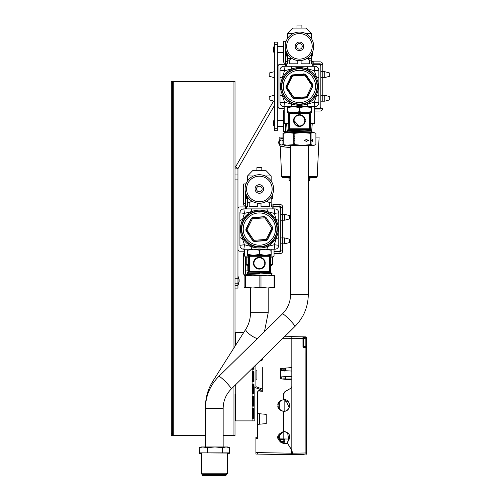<?xml version="1.0" encoding="UTF-8"?>
<svg xmlns="http://www.w3.org/2000/svg" width="501" height="501" viewBox="0 0 501 501"><rect width="100%" height="100%" fill="white"/><g stroke="black" fill="none" stroke-linecap="round" stroke-linejoin="round"><path stroke-width="0.75" d="M252.498 372.594L252.498 381.543L252.498 376.727L253.281 376.727L253.281 371.704L253.281 372.594L252.498 372.594L252.498 371.704L252.498 376.727M252.498 393.842L252.498 384.004L252.498 393.842L252.498 384.004L252.498 393.842L253.969 393.842L253.969 384.004L252.498 384.004M252.498 406.136L252.498 396.297L252.498 406.136L252.498 396.297L252.498 406.136L253.969 406.136L253.969 396.297L252.498 396.297M252.498 418.435L252.498 408.597L252.498 418.435L252.498 408.597L252.498 418.435L253.969 418.435L253.969 408.597L252.498 408.597M252.498 369.25L252.498 368.147L252.498 369.25L252.498 368.147L252.498 369.25L253.969 369.25L253.969 366.694M253.281 367.371L253.281 369.25L253.281 367.371M253.281 408.597L253.281 418.435L253.281 408.597M253.281 396.297L253.281 406.136L253.281 396.297M253.281 384.004L253.281 393.842L253.281 384.004M235.007 334.818L235.007 344.657M223.158 435.651L235.007 435.651L235.007 393.842M235.007 420.89L254.834 420.89L254.834 386.766A0.983 0.983 0 0 0 255.479 387.693L260.576 389.546A0.983 0.983 0 0 1 261.228 390.473L261.228 391.939L260.144 391.957L260.138 390.392L258.867 390.454L257.389 392.007L258.867 390.454L257.389 392.007L262.311 391.92L262.305 389.715A0.983 0.983 0 0 0 261.66 388.789L256.562 386.935A0.983 0.983 0 0 1 255.911 386.008L255.911 364.791M235.733 345.095L235.733 332.357L243.812 332.357M252.498 381.543L253.969 381.543L253.969 371.704L252.498 371.704M235.733 420.89L235.733 384.611M253.969 418.435L253.6 418.435L253.6 408.597M253.6 406.136L253.6 396.297M253.6 393.842L253.6 384.004M253.6 381.543L253.6 371.704M253.6 369.25L253.6 367.058M235.733 332.357L235.007 332.357M172.544 83.974L171.311 83.974L171.311 81.513L172.544 81.513L172.544 435.651L205.448 435.651M171.311 83.974L171.311 435.651L173.265 435.651L173.265 81.513L171.311 81.513L235.007 81.513L235.007 346.235M235.007 240.875L235.007 243.824L235.007 240.875C235.007 250.694 235.007 231.055 235.007 240.875L235.007 237.925M274.354 105.617L238.056 168.486L235.501 167.015L273.584 101.045M277.303 130.698L274.354 130.698L274.354 128.243L277.303 128.243L277.303 130.698M277.303 44.627L274.354 44.627L274.354 42.165L277.303 42.165L277.303 128.243M274.354 44.627L274.354 128.243M235.007 285.633L237.956 285.633L237.956 288.094L235.007 288.094M237.956 192.184C237.956 200.362 237.956 183.999 237.956 192.184C237.956 200.362 237.956 183.999 237.956 192.184M237.956 265.956C237.956 274.141 237.956 257.777 237.956 265.956C237.956 274.141 237.956 257.777 237.956 265.956M237.956 177.423C237.956 185.608 237.956 169.244 237.956 177.423L237.956 285.633L237.956 168.85L237.956 174.968L237.956 168.85L235.007 168.85M237.956 280.717C237.956 288.895 237.956 272.531 237.956 280.717L237.956 285.633L237.956 283.171L235.007 283.171M285.42 43.712L285.42 41.182L283.453 41.182L285.42 41.182L283.453 41.383L283.453 61.053A2.756 2.756 0 0 0 285.702 63.759M285.42 48.985L285.42 61.053A0.789 0.789 0 0 0 285.702 61.654M284.192 109.938A2.756 2.756 0 0 0 283.453 111.811L283.453 131.487L285.42 131.487L285.42 123.653L288.125 123.979M285.42 131.682L283.453 131.682L285.42 131.682M324.767 77.58L329.689 76.265L329.689 72.996L324.767 71.681L324.767 77.58L320.834 77.58L320.834 108.272A0.789 0.789 0 0 1 320.045 109.055L314.684 109.055M320.834 108.272L322.801 108.272A2.756 2.756 0 0 1 320.045 111.028L314.684 111.028M313.175 61.842L320.045 61.842A2.756 2.756 0 0 1 322.801 64.598L322.801 71.681M322.801 77.58L322.801 95.284M322.801 101.189L322.801 64.598L320.834 64.598L320.834 71.681L324.767 71.681L329.689 72.996M313.175 63.809L320.045 63.809A0.789 0.789 0 0 1 320.834 64.598M324.767 101.189L329.689 99.868L329.689 96.605L324.767 95.284L324.767 101.189L320.834 101.189M318.868 108.567L314.684 108.567L318.868 108.567A1.966 1.966 0 0 0 320.834 106.6L320.834 66.27A1.966 1.966 0 0 0 318.868 64.297L313.175 64.297M291.256 68.718L295.54 67.904L284.524 70.76L282.47 76.991A4.916 1.578 180 0 0 280.009 78.363L280.009 70.203A3.933 3.933 0 0 1 283.948 66.27L314.935 66.27A3.933 3.933 90 0 1 318.868 70.203L318.868 94.507A4.916 1.578 180 0 1 316.407 95.873L317.202 93.004L316.407 95.873L315.987 95.641M274.11 95.284L269.187 96.605L269.187 99.868L274.11 101.189L274.354 95.284M277.303 101.189L278.042 101.189M274.11 71.681L274.11 77.58L269.187 76.265L269.187 72.996L274.354 71.681M277.303 77.58L278.042 77.58L278.042 95.284L278.042 77.58M285.702 64.297L280.009 64.297A1.966 1.966 0 0 0 278.042 66.27L278.042 106.6A1.966 1.966 0 0 0 280.009 108.567L284.192 108.567M282.89 95.641L282.47 95.873A4.916 1.578 180 0 1 280.009 94.507L280.009 100.695M274.06 123.991L274.354 126.271L273.615 125.832L273.615 120.816L274.06 120.372L274.06 123.991M274.06 52.492L273.615 52.054L273.615 47.038L274.06 46.593L274.354 52.492M283.453 41.182L285.42 41.182L283.453 41.182M278.042 71.681L278.042 66.27L278.042 71.681L277.303 71.681M245.333 274.323L243.367 274.122L245.333 274.323M244.67 252.109A2.756 2.756 0 0 0 243.367 254.452L243.367 274.122M273.089 204.477L279.959 204.477A2.756 2.756 0 0 1 282.714 207.232L282.714 250.907A2.756 2.756 0 0 1 279.959 253.663L274.041 253.663M282.714 243.824L282.714 250.907A2.756 2.756 0 0 1 279.959 253.663L279.959 251.696L274.041 251.696M243.367 184.017L245.333 183.817L243.367 184.017L243.367 203.688A2.756 2.756 0 0 0 245.615 206.399A2.756 2.756 0 0 1 243.367 203.688L245.333 203.688L245.333 191.62M273.089 206.443L279.959 206.443L279.959 204.477A2.756 2.756 0 0 1 282.714 207.232L282.714 214.315M279.959 206.443A0.789 0.789 0 0 1 280.748 207.232L282.714 207.232M282.714 220.215L282.714 237.925M282.714 250.907L280.748 250.907A0.789 0.789 0 0 1 279.959 251.696M248.715 256.124L244.67 256.124L245.333 257.057L246.229 257.107L245.333 257.057L245.333 274.122M245.333 184.017L245.333 186.347M284.681 243.824L289.603 242.509L289.603 239.24L284.681 237.925L284.681 243.824L280.748 243.824M284.681 220.215L284.681 214.315L289.603 215.63L289.603 218.899L284.681 220.215L280.748 220.215L280.748 237.925L280.748 220.215L280.748 237.925L284.681 237.925M278.781 251.201L274.041 251.201L278.781 251.201A1.966 1.966 0 0 0 280.748 249.235L280.748 208.904A1.966 1.966 0 0 0 278.781 206.938L273.089 206.938M278.781 214.804L278.781 220.997A4.916 1.578 180 0 0 276.32 219.632L274.272 213.395L263.25 210.539M252.279 208.904A4.916 1.315 90 0 0 251.139 211.366L255.454 210.539L244.438 213.395L243.862 208.904L274.849 208.904A3.933 3.933 90 0 1 278.781 212.837L278.781 243.336M284.681 214.315L280.748 214.315L280.748 208.904M244.67 251.201L239.923 251.201A1.966 1.966 0 0 1 237.956 249.235L237.956 208.904A1.966 1.966 0 0 1 239.923 206.938L245.615 206.938M249.072 265.298L248.947 268.141M248.947 266.269L249.06 267.139M274.354 42.165L277.303 42.165M237.956 179.884L235.007 179.884L237.956 179.884L237.956 174.968L235.007 174.968L237.956 174.968L237.956 168.85M311.246 54.352L311.246 63.809L312.229 63.809L312.229 66.27M286.653 66.27L286.653 63.809L287.637 63.809L287.637 58.398L287.63 63.809M296.98 28.1L296.98 25.05L301.896 25.05L301.896 28.1M305.234 33.31L311.246 33.31L306.224 28.1L292.653 28.1L287.637 33.31L287.637 38.339M293.649 33.31L287.637 33.31M301.095 60.515L301.095 63.809L309.605 63.809L309.605 60.101L306.931 58.485M311.246 58.398L307.069 58.398M313.701 46.349A14.266 14.266 0 0 1 292.308 58.698A14.266 14.266 0 0 1 292.308 33.993A14.266 14.266 0 0 1 313.701 46.349A14.266 14.266 0 0 1 292.308 58.698A14.266 14.266 0 0 1 292.308 33.993A14.266 14.266 0 0 1 313.701 46.349M287.637 54.352L287.637 58.398L291.807 58.398M291.951 58.485L289.284 60.101L289.284 63.809L297.807 63.809L297.807 60.515M316.419 77.029L316.407 76.991A4.916 1.578 180 0 1 318.868 78.363L318.868 102.661A3.933 3.933 0 0 1 314.935 106.6A3.933 3.933 -90 0 0 318.868 102.667L314.359 102.11L316.407 95.873M282.357 95.553L284.524 102.11L283.948 106.6A3.933 3.933 0 0 1 280.009 102.661A3.933 3.933 90 0 0 283.948 106.6L292.365 106.6A4.916 1.315 90 0 1 291.219 104.139L295.54 104.966M303.681 67.942L307.213 68.599M307.658 104.139L303.337 104.966L307.658 104.139A4.916 1.315 90 0 1 306.518 106.6L314.935 106.6L314.359 102.11L307.658 104.139L307.414 103.607M295.195 104.922L291.67 104.264M282.84 102.348L284.524 102.11L291.219 104.139L291.469 103.607M292.922 98.227L286.065 88.063A13.477 13.477 0 0 1 285.965 86.686L291.338 75.664A13.477 13.477 0 0 1 292.484 74.893L304.714 74.029A13.477 13.477 0 0 1 305.954 74.636L312.818 84.801A13.477 13.477 0 0 1 312.912 86.178L307.545 97.2A13.477 13.477 0 0 1 306.399 97.977L294.162 98.835A13.477 13.477 0 0 1 292.922 98.227M317.045 86.435A17.61 17.61 0 0 1 290.636 101.684A17.61 17.61 0 0 1 290.636 71.186A17.61 17.61 0 0 1 317.045 86.435M317.39 86.435A17.955 17.955 0 0 1 290.461 101.979A17.955 17.955 0 0 1 290.461 70.885A17.955 17.955 0 0 1 317.39 86.435M318.373 86.435A18.938 18.938 0 0 1 289.973 102.83A18.938 18.938 0 0 1 289.973 70.034A18.938 18.938 0 0 1 318.373 86.435M315.987 77.229L316.407 76.991L314.359 70.76L307.658 68.725L307.414 69.257M292.365 66.27A4.916 1.315 90 0 0 291.219 68.725L291.469 69.257M306.518 66.27A4.916 1.315 90 0 1 307.658 68.725L303.337 67.904M282.47 76.991L282.89 77.229M284.524 102.11L280.009 102.667L280.009 78.363M310.438 106.6L287.731 106.6M280.009 70.203L284.524 70.76L283.948 66.27A3.933 3.933 90 0 0 280.009 70.203M314.935 66.27L314.359 70.76L318.868 70.203A3.933 3.933 0 0 0 314.935 66.27M285.702 66.27L285.702 61.366L287.63 61.366M313.175 66.27L313.175 61.366L312.123 61.366L312.123 63.809M312.123 61.366L311.246 61.366M287.637 55.955L286.434 55.955L286.434 52.204M312.442 52.204L312.442 55.955L311.246 55.955M287.449 61.366L287.449 63.809M291.131 77.367L290.655 76.478M288.676 81.131L288.369 82.202L288.676 81.131M311.44 83.767L312.455 83.805M303.136 74.705L303.669 73.847M310.507 90.662L310.207 91.739M301.314 98.133L300.231 98.409M290.242 93.906L289.465 93.105M288.181 82.133L287.881 83.21M308.635 78.958L309.418 79.765M297.569 74.73L298.652 74.455M286.973 87.312L293.968 97.664L306.43 96.787L306.869 97.438L294.2 98.634L293.06 98.083L286.19 87.362L292.008 75.426L292.446 76.077L286.973 87.312L286.19 87.362M293.968 97.664L293.624 98.371A13.283 13.283 0 0 0 294.137 98.609M292.008 75.426L305.253 74.492L304.915 75.2L292.446 76.077M305.253 74.492L312.687 85.502L311.904 85.558L304.915 75.2M306.393 97.745A13.283 13.283 0 0 0 307.389 97.075L312.718 86.134L306.869 97.438M312.712 86.072A13.283 13.283 0 0 0 312.624 84.869M312.687 85.502L312.718 86.134M305.76 74.755A13.283 13.283 0 0 0 304.677 74.229L292.54 75.087M292.49 75.119A13.283 13.283 0 0 0 291.494 75.795M286.165 86.798A13.283 13.283 0 0 0 286.253 87.994M293.116 98.108A13.283 13.283 0 0 0 293.624 98.371M294.2 98.634L306.336 97.783M303.719 46.349A4.277 4.277 0 0 1 297.3 50.05A4.277 4.277 0 0 1 297.3 42.641A4.277 4.277 0 0 1 303.719 46.349A4.277 4.277 0 0 1 297.3 50.05A4.277 4.277 0 0 1 297.3 42.641A4.277 4.277 0 0 1 303.719 46.349A4.277 4.277 0 0 1 297.3 50.05A4.277 4.277 0 0 1 297.3 42.641A4.277 4.277 0 0 1 303.719 46.349M294.851 135.001L293.78 135.026M294.851 136.786L293.78 136.811M293.78 138.595L294.851 138.57M288.908 114.028L289.603 113.646L288.833 114.084L288.908 128.795L289.34 129.49A0.983 0.896 90 0 0 289.603 128.795A0.983 0.896 -90 0 1 289.34 129.49L288.908 128.795L288.125 129.646A0.983 0.958 180 0 1 287.818 130.341L289.058 129.721M288.113 129.809A0.983 0.958 0 0 0 288.125 129.646L288.908 128.795L309.969 128.795L310.752 129.646L310.645 114.453M288.125 129.145L288.125 114.435L288.833 114.084L288.125 114.435L288.125 129.258M288.833 114.084L288.125 114.435M289.34 129.49L309.537 129.49L310.808 129.972A0.983 0.958 -0 0 1 310.752 129.646L310.752 129.258M309.537 129.49L309.969 128.795L309.969 114.028L310.752 114.435L309.274 113.646L309.969 114.028L309.274 113.646L309.274 128.795A0.983 0.896 90 0 0 309.537 129.49M310.752 114.435L309.969 114.028L310.752 114.435L311.04 129.984M299.924 114.691L298.947 114.685A5.899 5.899 0 0 0 298.903 114.691L297.989 114.879M297.844 114.929L297.118 115.236M296.824 115.399L296.354 115.718M294.031 120.572L299.441 126.471L299.924 126.446M299.93 126.446L299.441 126.164L299.93 126.446A5.899 5.899 0 0 0 299.974 126.446L300.888 126.252M301.038 126.208L301.759 125.901M302.053 125.732L302.523 125.413M304.852 120.566A5.411 5.411 0 0 0 299.441 115.155A5.411 5.411 0 0 0 294.031 120.566A5.411 5.411 0 0 0 299.441 125.976A5.411 5.411 0 0 0 304.852 120.566L303.725 116.971L304.264 117.165A5.899 5.899 0 0 1 304.289 117.203L304.777 118.054A5.899 5.899 0 0 1 304.796 118.092L305.134 119.019L304.796 118.092M302.523 115.718L302.053 115.399M301.759 115.236L301.038 114.929M300.888 114.879L299.974 114.691A5.899 5.899 0 0 0 299.93 114.685M289.603 128.795L289.603 113.646L309.274 113.646L309.969 114.028M299.686 107.577L299.441 113.188L309.743 113.188L309.743 112.7M299.441 113.188L289.133 113.188L288.125 114.084M293.204 130.435L302.523 130.204C285.971 130.41 281.199 130.623 299.441 130.836M288.125 129.646L287.386 130.573M302.523 130.204L310.319 130.078M311.052 130.222C311.904 130.611 307.151 130.999 296.805 131.387L312.186 131.13L311.346 130.31M296.805 131.387L287.386 131.888M309.267 130.435L311.359 130.31M299.441 130.435C314.985 130.435 314.985 130.435 299.441 130.435C283.892 130.435 283.892 130.435 299.441 130.435M293.78 140.242L294.851 140.242M311.246 107.571L311.246 111.723L311.246 106.6L311.246 107.571L305.341 106.6L299.686 107.571L299.686 111.723L305.341 112.7L293.536 112.7L311.246 112.7L311.246 111.723L311.246 112.7M290.712 106.857L293.536 106.6L299.191 107.571L299.191 111.723L293.536 112.7L287.637 112.7L287.637 111.723L293.536 112.7L299.686 111.723M302.516 106.857L305.341 106.6L310.996 107.571L310.996 111.723L305.341 112.7M299.191 107.571L293.536 106.6L287.637 107.571L287.637 112.7M287.637 107.571L287.637 111.723M287.881 107.571L287.881 111.723M299.441 126.164L298.947 126.446A5.899 5.899 0 0 1 298.903 126.446L297.932 126.277A5.899 5.899 0 0 1 297.888 126.265L296.968 125.926L297.525 125.826M296.924 125.908L296.072 125.413L296.924 125.908A5.899 5.899 0 0 0 296.968 125.926M296.035 125.388L295.283 124.755L296.035 125.388A5.899 5.899 0 0 0 296.072 125.413M295.252 124.724L294.619 123.972L295.252 124.724A5.899 5.899 0 0 0 295.283 124.755M294.594 123.935L294.1 123.083L294.594 123.935A5.899 5.899 0 0 0 294.619 123.972M294.181 122.482L293.743 122.119L294.081 123.039A5.899 5.899 0 0 0 294.1 123.083M293.924 121.543L293.73 122.075L293.561 121.104A5.899 5.899 0 0 1 293.555 121.06L293.555 120.077L293.555 121.06M293.924 119.595L293.73 119.063L293.561 120.033A5.899 5.899 0 0 0 293.555 120.077M293.743 119.019L294.081 118.092L293.743 119.019A5.899 5.899 0 0 0 293.73 119.063M294.1 118.054L294.594 117.203L294.1 118.054A5.899 5.899 0 0 0 294.081 118.092M294.619 117.165L295.252 116.407L294.619 117.165A5.899 5.899 0 0 0 294.594 117.203M295.84 116.282L296.035 115.744L295.283 116.376A5.899 5.899 0 0 0 295.252 116.407M296.072 115.718L296.924 115.23L296.072 115.718A5.899 5.899 0 0 0 296.035 115.744M297.525 115.305L296.968 115.211L297.888 114.873A5.899 5.899 0 0 1 297.932 114.861L298.903 114.691M297.932 114.861L298.464 115.055M300.988 114.873L301.915 115.211L300.988 114.873A5.899 5.899 0 0 0 300.944 114.861M302.241 115.718L301.953 115.23L302.804 115.718A5.899 5.899 0 0 1 302.842 115.744L303.6 116.376A5.899 5.899 0 0 1 303.631 116.407L303.725 116.971L303.631 116.407M302.842 115.744L303.036 116.282M304.289 117.203L304.289 117.766M305.147 119.063L305.316 120.033L305.147 119.063A5.899 5.899 0 0 0 305.134 119.019M305.322 120.077L305.034 120.566L305.322 120.077A5.899 5.899 0 0 0 305.316 120.033M305.034 120.566L305.322 121.06L305.034 120.566M305.316 121.104L305.147 122.075L305.316 121.104A5.899 5.899 0 0 0 305.322 121.06M305.134 122.119L304.796 123.039L305.134 122.119A5.899 5.899 0 0 0 305.147 122.075M304.289 123.365L304.289 123.935L304.777 123.083A5.899 5.899 0 0 0 304.796 123.039M304.264 123.972L303.631 124.724L304.264 123.972A5.899 5.899 0 0 0 304.289 123.935M303.036 124.855L302.842 125.388L303.6 124.755A5.899 5.899 0 0 0 303.631 124.724M302.241 125.413L301.953 125.908L302.804 125.413A5.899 5.899 0 0 0 302.842 125.388M301.915 125.926L301.351 125.826L301.915 125.926A5.899 5.899 0 0 0 301.953 125.908M301.351 125.826L300.988 126.265L301.351 125.826M300.412 126.083L299.974 126.446M298.464 126.083L297.932 126.277M276.333 219.663L277.116 222.5L276.32 219.632L275.901 219.864M277.116 235.639L276.32 238.507L277.116 235.639M261.008 203.149L261.008 206.443L269.519 206.443L269.519 202.736L266.845 201.12M261.81 170.735L261.81 167.685L256.894 167.685L256.894 170.735M265.148 175.951L271.16 175.951L266.144 170.735L252.567 170.735L247.55 175.951L247.55 180.98M253.562 175.951L247.55 175.951M251.865 201.126L249.197 202.736L249.197 206.443L257.721 206.443L257.721 203.155M251.721 201.033L247.55 201.033L247.544 202.736L247.55 196.993M247.55 206.443L247.55 202.736L247.544 206.443L246.567 206.443L246.567 208.904M273.615 188.983A14.266 14.266 0 0 1 252.222 201.339A14.266 14.266 0 0 1 252.222 176.634A14.266 14.266 0 0 1 273.615 188.983A14.266 14.266 0 0 1 252.222 201.339A14.266 14.266 0 0 1 252.222 176.634A14.266 14.266 0 0 1 273.615 188.983M271.16 196.993L271.16 201.033L266.983 201.033M271.16 201.033L271.16 206.443L272.143 206.443L272.143 208.904M276.32 238.507A4.916 1.578 180 0 0 278.781 237.142L278.781 245.302A3.933 3.933 0 0 1 274.849 249.235A3.933 3.933 -90 0 0 278.781 245.302L274.272 244.745L276.32 238.507L275.901 238.276M267.534 246.786L263.25 247.6L274.272 244.745L274.849 249.235L243.862 249.235A3.933 3.933 0 0 1 239.923 245.302A3.933 3.933 90 0 0 243.862 249.235L244.438 244.745L255.454 247.6M255.109 247.563L251.583 246.905M242.371 238.476L244.438 244.745L239.923 245.302L239.923 212.837A3.933 3.933 0 0 1 243.862 208.904A3.933 3.933 90 0 0 239.923 212.837L244.438 213.395L241.595 222.5L242.384 219.632L242.803 219.864M242.785 244.976L244.438 244.745L244.194 246.392M252.404 217.753A13.283 13.283 0 0 0 251.408 218.43L245.878 229.326L251.251 218.304A13.477 13.477 0 0 1 252.398 217.528L264.628 216.67A13.477 13.477 0 0 1 265.868 217.271L272.732 227.435A13.477 13.477 0 0 1 272.826 228.813L267.302 239.71L272.6 228.137L271.818 228.193L264.829 217.835L252.36 218.712L246.887 229.946L246.104 230.003L251.251 218.304M251.408 218.43L252.454 217.722L264.597 216.87L265.868 217.271M265.73 217.421L272.732 227.435M272.826 228.813L267.459 239.841L266.25 240.417L254.113 241.269L252.974 240.718L246.104 230.003M246.887 229.946L253.882 240.305L253.537 241.006M251.922 218.06L252.36 218.712M265.173 217.133L264.829 217.835M272.544 227.51L272.6 228.137M253.882 240.305L266.344 239.428L266.782 240.079M253.03 240.749A13.283 13.283 0 0 0 253.168 240.818A13.283 13.283 0 0 0 254.113 241.269M266.307 240.386A13.283 13.283 0 0 0 267.302 239.71M272.625 228.706A13.283 13.283 0 0 0 272.55 227.573M265.674 217.39A13.283 13.283 0 0 0 264.597 216.87L252.454 217.722M246.079 229.37A13.283 13.283 0 0 0 246.166 230.635L245.978 230.704A13.477 13.477 0 0 1 245.878 229.326M267.459 239.841A13.477 13.477 0 0 1 266.313 240.612L254.076 241.469A13.477 13.477 0 0 1 252.836 240.868L252.974 240.718M276.959 229.07A17.61 17.61 0 0 1 250.55 244.319A17.61 17.61 0 0 1 250.55 213.821A17.61 17.61 0 0 1 276.959 229.07M277.303 229.07A17.955 17.955 0 0 1 250.375 244.62A17.955 17.955 0 0 1 250.375 213.52A17.955 17.955 0 0 1 277.303 229.07M278.287 229.07A18.938 18.938 0 0 1 249.886 245.471A18.938 18.938 0 0 1 249.886 212.668A18.938 18.938 0 0 1 278.287 229.07M242.803 238.276L242.384 238.507A4.916 1.578 180 0 1 239.923 237.142M251.139 211.366L251.383 211.892M266.432 208.904A4.916 1.315 90 0 1 267.572 211.366L267.327 211.892M267.327 246.248L267.572 246.774A4.916 1.315 90 0 1 266.432 249.235L252.279 249.235A4.916 1.315 90 0 1 251.139 246.774L251.383 246.248M242.384 219.632A4.916 1.578 180 0 0 239.923 220.997M274.849 208.904L274.272 213.395L278.781 212.837A3.933 3.933 0 0 0 274.849 208.904M249.517 265.467L248.822 265.467L249.517 265.467M270.665 265.467L271.492 265.467L272.475 264.484L272.475 257.107L270.665 257.107L273.058 257.107L274.041 256.124L274.041 249.235M271.492 265.467L272.475 264.484L271.492 265.467L272.475 264.484L271.492 265.467L272.475 264.484L271.492 265.467L272.475 264.484L270.665 264.484M245.653 257.107L248.039 257.107L245.653 257.107L246.229 257.107L245.653 257.107L246.229 257.107L245.653 257.107L246.229 257.107L246.229 264.484L248.039 264.484M248.039 265.467L247.212 265.467L248.039 265.467M269.187 265.467L269.882 265.467M248.822 257.107L249.517 257.107L248.822 257.107M269.187 257.107L269.882 257.107L269.187 257.107M270.352 249.235L252.279 249.235M245.615 208.904L245.615 204.007L247.544 204.007M271.16 203.92L271.648 204.007L271.16 204.007L271.342 206.443M273.089 208.904L273.089 204.007L272.037 204.007L272.037 206.443M247.55 198.596L246.348 198.596L246.348 194.845M272.356 194.845L272.356 198.596L271.16 198.596M247.362 204.007L247.362 206.443M263.595 210.577L267.127 211.24M257.483 217.365L258.566 217.096M261.228 240.774L260.144 241.044M263.05 217.34L263.582 216.482M263.632 188.983A4.277 4.277 0 0 1 257.213 192.691A4.277 4.277 0 0 1 257.213 185.276A4.277 4.277 0 0 1 263.632 188.983A4.277 4.277 0 0 1 257.213 192.691A4.277 4.277 0 0 1 257.213 185.276A4.277 4.277 0 0 1 263.632 188.983A4.277 4.277 0 0 1 257.213 192.691A4.277 4.277 0 0 1 257.213 185.276A4.277 4.277 0 0 1 263.632 188.983M259.355 257.301L259.844 257.32A5.899 5.899 0 0 1 259.887 257.326L260.802 257.52M258.81 257.332L257.902 257.52M257.758 257.564L257.032 257.871M256.737 258.04L256.268 258.359M256.268 268.054L256.737 268.373M257.032 268.536L257.758 268.843M257.902 268.893L258.81 269.075M258.867 269.081L259.837 269.081M260.827 268.899L259.355 268.805L258.86 269.087L259.844 269.087A5.899 5.899 0 0 0 259.887 269.081L260.802 268.893M260.952 268.843L261.672 268.536M261.967 268.373L262.443 268.054M262.443 258.359L261.967 258.04M261.672 257.871L260.952 257.564M269.657 255.335L269.657 255.829L249.83 255.829L248.039 257.069L248.746 256.725L248.039 257.069L248.039 272.287A0.983 0.958 180 0 1 247.732 272.982L249.254 272.131A0.983 0.896 90 0 0 249.517 271.436L249.517 256.287L269.187 256.287L269.187 271.436A0.983 0.896 90 0 0 269.45 272.131L270.233 272.719L270.69 272.5L270.546 272.813M248.039 271.899L248.039 272.287L248.822 271.436L249.248 272.137A0.983 0.896 -90 0 0 249.517 271.436L269.187 271.436M262.43 249.492L265.254 249.235L270.909 250.212L271.16 254.364L271.16 249.235L271.16 250.212L265.254 249.235L259.105 250.212L253.45 249.235L259.581 250.212M249.273 256.287L249.83 255.829L249.047 255.829L249.047 255.335L265.254 255.335L247.55 255.335L247.55 254.364L247.55 255.335M248.746 256.725L248.822 271.436M253.118 273.07L262.436 272.838C245.885 273.051 241.113 273.264 259.355 273.477M248.039 271.924L247.3 273.208M262.436 272.838L270.233 272.719M270.966 272.857C271.818 273.252 267.064 273.64 256.719 274.028L272.099 273.765L271.16 272.888L269.181 273.07M256.719 274.028L247.3 274.523M270.665 270.74L270.665 272.287L269.882 271.436L270.665 272.287L270.502 257.063M269.882 256.669L270.665 257.069L269.882 256.669L269.882 271.436L269.882 256.669L270.665 257.069M259.355 273.07C274.899 273.07 274.899 273.07 259.355 273.07C243.805 273.07 243.805 273.07 259.355 273.07M271.16 255.335L271.16 254.364L271.16 255.335L265.254 255.335L259.599 254.364L253.45 255.335L247.55 254.364L247.795 250.212L253.45 249.235L250.625 249.492M247.55 250.212L247.55 254.364L247.55 250.212M271.16 250.212L271.16 254.364L265.254 255.335M259.599 250.212L259.599 254.364M257.802 268.899L256.881 268.561L257.802 268.899A5.899 5.899 0 0 0 257.846 268.912L258.817 269.081L258.378 268.718M255.986 268.054L256.838 268.542L255.986 268.054A5.899 5.899 0 0 1 255.948 268.029L255.197 267.396A5.899 5.899 0 0 1 255.166 267.365L254.533 266.607A5.899 5.899 0 0 1 254.508 266.57L254.013 265.718A5.899 5.899 0 0 1 253.994 265.68L253.656 264.753A5.899 5.899 0 0 1 253.644 264.71L253.475 263.739A5.899 5.899 0 0 1 253.475 263.695L253.475 262.712L253.475 263.695M255.948 268.029L255.197 267.396M255.166 267.365L254.533 266.607M254.508 266.57L254.013 265.718M253.994 265.68L253.656 264.753M253.644 264.71L253.475 263.739M253.944 263.207A5.411 5.411 0 0 0 259.355 268.617A5.411 5.411 0 0 0 264.766 263.207A5.411 5.411 0 0 0 259.355 257.796A5.411 5.411 0 0 0 253.944 263.207M253.475 262.668L253.644 261.697L253.475 262.668A5.899 5.899 0 0 0 253.475 262.712M253.994 260.733L253.656 261.654L253.994 260.733A5.899 5.899 0 0 1 254.013 260.689L254.508 259.837A5.899 5.899 0 0 1 254.533 259.8L255.166 259.048L254.533 259.8M254.013 260.689L254.508 259.837M255.948 258.384L255.197 259.017L255.948 258.384A5.899 5.899 0 0 1 255.986 258.359L256.838 257.865L255.986 258.359M256.881 257.846L257.802 257.508L256.881 257.846A5.899 5.899 0 0 0 256.838 257.865M257.846 257.495L258.817 257.326L257.846 257.495A5.899 5.899 0 0 0 257.802 257.508M260.902 257.508L261.829 257.846L260.902 257.508A5.899 5.899 0 0 0 260.858 257.495M261.866 257.865L262.718 258.359L261.866 257.865A5.899 5.899 0 0 0 261.829 257.846M263.513 259.017L262.756 258.384L263.513 259.017A5.899 5.899 0 0 1 263.545 259.048L264.177 259.8L263.545 259.048M264.691 260.689L264.202 259.837L264.691 260.689A5.899 5.899 0 0 1 264.71 260.733L265.048 261.654L264.71 260.733M265.06 261.697L265.229 262.668L265.06 261.697A5.899 5.899 0 0 0 265.048 261.654M265.236 262.712L264.954 263.207L265.236 262.712A5.899 5.899 0 0 0 265.229 262.668M259.355 257.608L258.86 257.32A5.899 5.899 0 0 0 258.817 257.326M264.954 263.207L265.236 263.695L264.954 263.207M265.229 263.739L265.06 264.71L265.229 263.739A5.899 5.899 0 0 0 265.236 263.695M265.048 264.753L264.71 265.68L265.048 264.753A5.899 5.899 0 0 0 265.06 264.71M264.691 265.718L264.202 266.57L264.691 265.718A5.899 5.899 0 0 0 264.71 265.68M264.177 266.607L263.545 267.365L264.177 266.607A5.899 5.899 0 0 0 264.202 266.57M263.513 267.396L262.756 268.029L263.513 267.396A5.899 5.899 0 0 0 263.545 267.365M262.718 268.054L261.866 268.542L262.718 268.054A5.899 5.899 0 0 0 262.756 268.029M260.902 268.899L261.829 268.561L260.902 268.899A5.899 5.899 0 0 1 260.858 268.912M259.887 269.081L260.326 268.718M293.78 143.687L294.851 143.687M226.84 473.664L227.304 473.664L225.982 474.967L225.982 475.95L202.623 475.95L202.623 475.487L225.982 475.487L225.982 474.503M302.548 132.571L284.681 132.571L282.984 133.285L282.984 144.639L284.681 145.359L293.78 144.639L293.78 133.285L288.501 132.571L283.222 133.285L283.222 144.639L288.501 145.359L302.548 145.359L310.238 144.639L310.238 133.285L302.548 132.571L294.851 133.285L294.851 144.639L302.548 145.359L313.482 145.359L315.899 144.639L315.899 133.285L313.482 132.571L302.548 132.571M314.941 132.84L313.482 132.571L310.238 133.285M311.071 133.285L311.071 144.639L310.238 144.639M311.071 144.639L313.482 145.359L314.941 145.083M294.851 144.639L293.78 144.639M311.672 140.437L312.273 141.42L312.273 139.453L311.672 140.437M308.334 140.437L306.412 139.453L304.489 140.437L306.412 141.42L308.334 140.437M294.851 133.285L293.78 133.285M199.241 452.86L199.204 447.625L199.241 452.86L207.045 452.86L207.045 447.625L202.479 446.961M199.204 447.625L201.02 446.961L227.579 446.961L229.395 447.625L226.114 446.961L222.839 447.625L222.839 452.86L229.395 452.86L229.395 447.625M225.456 446.961L223.546 446.961M222.137 447.625L214.96 446.961L207.783 447.625L207.783 452.86L222.137 452.86L222.137 447.625L222.839 447.625M207.045 447.625L207.783 447.625M203.143 446.961L199.241 447.625M222.137 452.86L222.839 452.86L222.137 452.86M207.045 452.86L207.783 452.86L207.045 452.86M227.304 473.207L226.007 474.503L202.592 474.503L201.296 473.207L227.304 473.207L227.304 453.061L201.095 452.86M244.125 287.28L244.626 287.994L245.127 287.28L245.127 275.919L244.626 275.206L244.125 275.919L244.125 287.28M274.141 275.218L267.534 275.206L260.983 275.919L260.983 287.28L267.534 287.994L252.805 287.994L259.856 287.28L259.856 275.919L252.805 275.206L246.173 275.206M260.983 287.28L259.856 287.28M274.141 287.981L267.534 287.994L274.085 287.28L274.085 275.919L267.534 275.206L244.626 275.206M274.078 275.206L274.579 275.919L274.579 287.28L274.078 287.994M274.579 287.28L274.085 287.28M264.478 331.562L268.204 312.693L268.204 287.994L267.528 287.994M252.805 275.206L245.753 275.919L245.753 287.28L252.805 287.994L244.626 287.994M245.753 287.28L245.127 287.28M245.753 275.919L245.127 275.919M260.983 275.919L259.856 275.919M274.579 275.919L274.085 275.919M229.377 452.86L229.377 453.324L229.314 452.86M227.304 453.324L229.314 453.324M199.223 452.86L199.223 453.324L201.296 453.324M202.617 474.967L201.296 473.664L201.759 473.664M238.056 276.289L239.14 279.708L239.14 281.719L238.056 285.144L238.056 276.289L238.056 285.144M287.205 131.368L286.653 123.979L287.205 131.368L286.653 123.979L284.192 123.321L288.125 123.321M310.752 123.321L314.684 123.321L314.684 106.6M310.752 123.979L314.684 123.321M308.29 180.529L309.768 180.529L309.768 178.074L316.294 177.498L317.189 176.571L319.112 137.092L315.899 137.092M290.586 178.074L289.108 178.074L289.108 180.529L290.586 180.529M308.29 178.074L309.768 178.074M282.984 144.113A2.461 2.129 90 0 1 281.374 144.964A2.461 2.129 90 0 1 279.245 142.503A2.461 2.129 90 0 1 281.374 140.042A2.461 2.129 90 0 1 282.984 140.894M281.374 144.964L282.357 144.964A2.461 2.129 90 0 0 283.203 144.758M281.374 140.042L282.357 140.042A2.461 2.129 90 0 1 282.984 140.155M285 145.359A4.183 3.62 90 0 1 282.357 146.687A4.183 3.62 90 0 1 281.925 146.655A4.183 3.62 90 0 1 278.738 142.503A4.183 3.62 90 0 1 281.925 138.351A4.183 3.62 90 0 1 282.984 138.389M281.925 146.655L290.586 147.657M279.877 139.453L279.765 137.092L282.984 137.092M259.43 361.34L261.66 360.526A0.983 0.983 0 0 0 262.305 359.599L262.311 358.509L262.305 359.599M262.311 379.839L262.305 389.715M255.911 370.133L256.894 370.133L256.894 379.182L255.911 379.182M292.803 453.681L292.803 454.664L292.803 453.681M292.565 454.67L291.82 454.683L292.803 454.664L292.803 452.697L292.803 454.664L291.82 454.683L292.803 454.664L291.82 454.683L292.565 454.67L291.82 454.683L292.565 454.67L292.565 453.687M281.042 400.362L284.411 399.529M283.654 411.396L283.359 411.371C278.932 409.449 277.159 407.495 278.049 405.497C277.159 403.499 278.932 401.545 283.359 399.623L283.366 394.08L284.837 391.726L290.837 388.262L291.82 386.559L291.82 379.846L280.704 378.875L280.704 368.504L280.704 370.477L280.704 368.504L291.82 367.534L291.82 336.634L284.449 336.766L291.82 336.634L291.82 450.449L287.417 443.116L287.605 441.838C291.4 436.434 290.085 432.977 283.654 431.467L285.263 431.662M283.434 411.377L281.036 410.632M280.848 410.519L278.293 407.181M278.237 406.981L278.049 405.541M278.049 405.497L278.249 403.981M278.255 403.938L280.798 400.506M283.359 411.371L283.359 431.593L284.837 431.467L283.359 431.593C275.919 435.206 275.769 439.095 282.902 443.279L278.055 437.254L283.171 431.618L283.165 443.297L283.165 431.618M282.902 443.279L287.793 443.704L291.494 449.66L291.82 454.683L257.389 454.081L257.389 452.603L291.82 453.205M291.82 453.699L292.853 453.681L291.82 453.699M291.82 452.716L292.816 452.729L291.82 452.716M266.244 454.238L255.917 454.056L255.917 438.4L257.389 438.425L257.389 424.385L266.244 423.608L266.244 414.34L257.389 413.563L257.389 392.007L258.867 390.454M257.389 452.735L257.389 454.081L255.917 454.056M283.485 443.329L287.505 443.253L283.485 443.329M279.132 438.876L279.132 437.248L278.055 437.229M255.917 438.4L255.917 437.273L257.389 437.248L255.917 437.273L255.917 438.45L257.389 438.425M262.311 367.54L262.311 391.92M259.355 424.209L259.355 413.738M257.389 424.385L257.389 413.563M279.821 441.682L284.931 441.594L284.931 439.703L278.443 439.59M284.931 439.703L284.931 439.214L278.274 439.095M284.931 442.089L280.378 442.164L284.931 442.089M280.704 378.875L280.704 376.909L280.704 378.875M291.82 376.326L280.704 376.909M283.359 399.623L283.359 394.287L284.837 391.726M291.82 371.059L280.704 370.477M291.82 452.221L292.434 452.221M283.359 395.095L283.366 394.08M278.218 438.863L289.409 439.058M284.148 371.197L284.148 369.256L281.293 369.005L281.293 368.454L281.293 370.508L281.293 369.005M282.771 368.285L285.626 368.335L285.626 370.734M285.626 376.646L285.626 378.894M283.929 376.739L284.148 378.806L282.019 378.994M281.293 378.925L281.293 376.877L281.293 378.925M291.82 353.111L291.82 378.975L285.62 378.975L285.62 379.307M290.843 379.764L291.82 379.846M289.559 404.313L289.559 406.486L289.559 404.313M287.912 401.213L285.62 401.226L285.62 399.798L283.654 399.497C291.388 399.04 291.388 411.759 283.654 411.302L285.62 410.995L284.148 410.939L284.148 401.739L284.148 411.29M289.559 436.302L289.559 438.438L289.559 436.302M284.762 443.441L287.474 443.203L285.62 443.517M284.148 443.385L284.148 440.16C284.148 437.104 284.148 437.104 284.148 440.16L284.148 443.385C284.148 440.999 284.148 440.999 284.148 443.385L284.148 443.491M284.148 404.351L284.148 399.554L284.148 404.351M284.148 441.444L284.148 438.882L284.148 441.444M284.148 440.16C284.148 435.638 284.148 435.638 284.148 440.16M284.148 409.762L284.148 399.554L284.148 409.762M279.326 438.882L279.326 436.584L279.326 438.882M279.326 401.827L279.326 409.167L279.326 401.827M279.326 433.797L279.326 436.584L279.326 433.797M286.171 431.987L287.455 432.77M287.63 432.92L288.852 440.348L287.605 441.838M285.62 410.995L287.931 409.567M289.227 407.607L285.62 399.798M283.654 399.497L283.654 394.074L285.132 391.519L291.081 388.087L291.82 386.803M283.654 411.302L283.654 431.467M303.669 454.47L292.853 454.664L292.853 453.029L292.334 452.165L292.853 453.029M304.176 454.463L292.853 454.664M305.886 437.461L305.886 436.985L306.38 436.972L305.886 436.985L306.38 436.972L306.38 354.345L305.886 354.339L305.886 437.461L306.38 437.467L305.886 437.461L305.898 454.438A0.495 0.495 0 0 0 306.38 453.944A0.495 0.495 0 0 1 305.898 454.438M306.38 437.467L306.38 453.944M282.921 338.269L303.431 338.307L303.431 346.924L302.942 346.924L302.942 336.829L291.82 336.634L302.93 336.829M303.431 338.307L303.431 337.323A0.495 0.495 0 0 0 302.942 336.829L305.898 336.885A0.495 0.495 0 0 1 306.38 337.373L306.38 340.379L306.38 337.373A0.495 0.495 0 0 0 305.898 336.885A0.495 0.495 0 0 1 306.38 337.373A0.495 0.495 0 0 0 305.898 336.885L305.898 338.87M306.38 340.423L306.387 340.423A9.594 9.594 0 0 0 305.848 338.751L303.431 338.601L303.431 342.54M306.38 354.345L305.886 354.339L305.886 353.863L306.38 353.85L306.38 347.945L305.898 347.945L305.886 353.863M303.913 347.907L303.913 347.412L305.898 347.45L305.898 347.945L303.913 347.907L302.942 346.924M303.913 346.442L303.913 347.412M306.38 344.694L306.38 347.945A0.495 0.495 0 0 0 305.898 347.45L305.898 346.204M306.38 344.632L306.38 344.65A9.588 0.833 0 0 1 306.581 344.776L306.38 344.769A9.356 9.356 0 0 1 306.38 345.627L306.581 345.615A9.588 0.833 180 0 1 306.38 345.721M306.38 337.373L303.431 337.33L303.431 338.601M291.82 450.449L292.334 452.165M306.38 368.26L306.387 369.913M306.387 369.751L306.38 368.248M306.38 364.402L306.675 368.442M306.38 366.513L306.675 365.905M306.387 367.22L306.675 365.454L306.675 366.838M306.675 361.622L306.38 364.822M306.387 366.175L306.675 363.231M306.675 365.736L306.675 364.471M306.387 365.279L306.387 365.937M306.38 362.605L306.675 361.947L306.675 362.768L306.675 361.522L306.675 363.244M306.38 359.843L306.675 362.198M306.387 361.396L306.38 364.803M306.387 361.064L306.675 361.453L306.675 358.973L306.675 360.914M306.38 360.595L306.675 361.791M306.675 362.423L306.675 362.768M306.675 362.699L306.675 363.845L306.38 362.793M306.38 358.484L306.38 360.238L306.675 359.906M306.38 370.295L306.38 368.392M306.387 371.128L306.387 367.728M306.675 360.031L306.675 359.63M306.675 360.426L306.675 360.094M306.675 365.536L306.675 364.296L306.675 365.536M306.675 365.354L306.675 366.951M306.675 362.981L306.675 362.135M306.675 370.333L306.675 371.166M306.675 362.924L306.675 361.528M306.675 357.933L306.675 360.119M306.675 362.386L306.675 362.035M306.675 366.175L306.675 366.582M306.675 366.306L306.675 370.546M306.675 370.17L306.675 369.519M306.675 365.692L306.675 365.079M306.675 365.661L306.675 368.767L306.675 365.661M306.675 368.974L306.675 367.189M306.675 365.836L306.675 366.882M306.675 364.803L306.675 365.329M306.387 367.17L306.38 366.131M306.38 416.751L306.869 416.707L306.869 415.016L306.869 417.966L306.38 417.609M306.869 417.966L306.869 419.851L306.869 416.193L306.869 419.851L306.869 417.966L306.38 418.009M306.869 415.016L306.38 414.972M306.869 416.394L306.38 416.35L306.869 416.394L306.869 415.078L306.869 416.268L306.869 415.078L306.38 415.035M306.869 415.454L306.869 415.83L306.869 415.454M306.869 417.59L306.38 417.546M306.869 417.527L306.38 417.483M306.869 415.078L306.38 415.435M306.38 434.091L306.825 434.104L306.825 432.551L306.38 432.551M306.387 365.454L306.38 364.233M306.38 358.403L306.38 357.658M306.38 364.759L306.38 365.079M306.38 368.899L306.38 366.964M306.38 371.83L306.387 372.187M306.38 366.369L306.387 366.688M306.387 367.145L306.38 367.621M306.387 365.799L306.38 366.388M306.38 363.551L306.387 363.087M306.38 367.051L306.387 367.703M306.387 363.682L306.38 364.396M306.869 434.123L306.869 430.334L306.869 434.123M306.825 432.081L306.869 433.008M306.374 344.65L306.374 344.65A9.588 9.55 0 0 0 306.581 343.385L306.581 343.36A9.569 9.031 180 0 1 306.581 343.385A9.569 9.031 180 0 0 306.581 343.36A9.569 9.031 180 0 1 306.581 343.385A9.569 9.031 180 0 0 306.581 343.36A9.582 5.43 180 0 1 306.324 344.231A9.582 7.897 -0 0 0 306.581 342.966A9.569 3.163 180 0 0 306.581 342.953A9.569 3.163 180 0 1 306.581 342.966L306.38 342.953M306.581 342.953A9.569 3.163 180 0 1 306.581 342.966A9.569 3.163 180 0 0 306.581 342.953A9.588 0.833 180 0 1 306.374 343.066A9.356 9.356 0 0 0 306.374 342.008A9.588 0.833 0 0 1 306.581 342.12A9.569 3.163 0 0 1 306.581 342.12A9.569 3.163 0 0 0 306.581 342.108A9.569 3.163 0 0 1 306.581 342.12L306.38 342.12M306.581 342.12A9.569 3.163 0 0 0 306.581 342.108A9.582 7.897 180 0 0 306.324 340.843A9.582 5.43 -0 0 1 306.581 341.713A9.569 9.031 0 0 0 306.581 341.688A9.569 9.031 0 0 1 306.581 341.713L306.524 341.713M306.499 343.999A9.582 5.43 -0 0 1 306.581 344.375L306.524 344.375M306.581 344.35A9.569 9.031 0 0 1 306.581 344.375A9.569 9.031 0 0 0 306.581 344.35A9.588 9.55 180 0 0 306.518 343.868M306.581 344.769A9.569 3.163 0 0 1 306.581 344.776A9.569 3.163 0 0 0 306.581 344.769A9.582 7.897 180 0 0 306.48 344.124M306.581 346.016A9.569 9.031 180 0 1 306.581 346.041A9.569 9.031 180 0 0 306.581 346.016A9.582 5.43 180 0 1 306.38 346.755M306.38 347.287A9.588 9.55 0 0 0 306.581 346.041M306.38 346.692A9.582 7.897 -0 0 0 306.581 345.621A9.569 3.163 180 0 0 306.581 345.615A9.569 3.163 180 0 1 306.581 345.621M306.387 344.65A9.594 9.594 0 0 1 305.848 346.323L305.848 338.751M306.581 341.688A9.569 9.031 0 0 1 306.581 341.713A9.569 9.031 0 0 0 306.581 341.688A9.588 9.55 180 0 0 306.374 340.423M252.88 371.704L252.88 369.25M252.88 420.89L252.88 418.435M252.88 408.597L252.88 406.136M252.88 396.297L252.88 393.842M252.88 384.004L252.88 381.543M171.311 433.19L172.544 433.19M233.053 81.513L233.053 349.316M233.053 387.242L233.053 435.651M247.857 265.467L247.857 270.878L245.333 270.878M311.246 60.101L309.605 60.101M312.229 46.349A12.788 12.788 0 0 1 293.047 57.421A12.788 12.788 0 0 1 293.047 35.27A12.788 12.788 0 0 1 312.229 46.349M289.284 60.101L287.637 60.101M315.574 86.435A16.132 16.132 0 0 1 291.375 100.407A16.132 16.132 0 0 1 291.375 72.463A16.132 16.132 0 0 1 315.574 86.435M310.695 90.731L311.002 89.66M301.345 98.328L302.429 98.058M290.085 94.031L290.868 94.833M308.791 78.839L308.015 78.037M297.538 74.536L296.454 74.812M306.43 96.787L311.904 85.558M302.241 46.349A2.806 2.806 0 0 1 298.039 48.772A2.806 2.806 0 0 1 298.039 43.919A2.806 2.806 0 0 1 302.241 46.349M299.441 114.666L299.441 115.155M299.441 126.471L299.441 125.976M249.197 202.736L247.55 202.736M272.143 188.983A12.788 12.788 0 0 1 252.961 200.062A12.788 12.788 0 0 1 252.961 177.911A12.788 12.788 0 0 1 272.143 188.983M271.16 202.736L269.519 202.736M266.344 239.428L271.818 228.193M252.836 240.868L245.978 230.704M275.487 229.07A16.132 16.132 0 0 1 251.289 243.041A16.132 16.132 0 0 1 251.289 215.098A16.132 16.132 0 0 1 275.487 229.07M248.822 264.484L249.517 264.484M269.187 264.484L269.882 264.484M249.473 256.124L274.041 256.124M257.451 217.171L256.368 217.447M261.259 240.968L262.342 240.693M262.155 188.983A2.806 2.806 0 0 1 257.952 191.413A2.806 2.806 0 0 1 257.952 186.554A2.806 2.806 0 0 1 262.155 188.983M249.254 272.131L269.45 272.131M259.105 250.212L259.105 254.364M308.29 145.359L308.29 294.444L290.586 294.444L290.586 145.359M223.158 408.039L223.158 446.961L223.152 408.447L205.448 408.447L205.448 446.961M223.152 408.447C223.271 400.831 225.982 394.343 231.274 388.989A8.855 0.996 -134.5 0 0 226.458 382.67A8.855 0.996 -134.5 0 0 218.868 376.357C210.107 385.231 205.635 395.928 205.448 408.447M231.274 388.989L294.87 326.533A8.855 0.996 -134.5 0 0 290.054 320.214A8.855 0.996 -134.5 0 0 282.464 313.895L218.868 376.357M268.204 312.693L250.5 312.693L250.5 287.994M257.295 338.613A8.855 2.568 -147.6 0 1 249.041 333.879A8.855 2.568 -147.6 0 1 245.878 329.101C248.903 324.279 250.444 318.805 250.5 312.693M213.244 383.083A8.855 2.568 -147.6 0 1 212.825 381.198L245.878 329.101M205.466 407.094L205.448 407.927M227.304 473.664L227.504 453.324M308.29 177.498L316.294 177.498L317.189 176.571L308.29 176.571M289.108 178.074L282.589 177.498L290.586 177.498M280.191 145.854L281.694 176.571L282.589 177.498L281.694 176.571L282.589 177.498L281.694 176.571L282.589 177.498L281.694 176.571L282.589 177.498L281.694 176.571L290.586 176.571M257.389 452.603L255.917 452.603M306.38 452.96L292.853 453.186M302.942 336.829A0.495 0.495 0 0 1 303.431 337.323M253.6 403.825L253.969 403.825M253.6 400.581L253.969 400.581M324.767 95.284L320.834 95.284M277.303 95.284L278.042 95.284M277.303 126.271L283.453 126.271L277.303 126.271M277.303 120.372L283.453 120.372M285.42 54.465L286.434 54.465L285.42 54.465M277.303 52.492L283.453 52.492M277.303 46.593L283.453 46.593M245.333 261.04L246.229 261.04M248.208 270.672L247.857 270.878L248.208 270.672M248.822 269.1L248.959 268.48L248.822 269.1M245.333 197.1L246.348 197.1M311.246 33.31L311.246 38.339M311.246 56.651L312.442 55.955L311.246 56.651M287.637 56.651L286.434 55.955M287.63 61.285L287.142 61.366L287.63 61.285M311.246 61.285L311.735 61.366L311.246 61.285M310.752 129.646L310.752 129.289M309.743 113.188L310.752 114.084M286.44 131.769L287.637 131.143M312.436 132.659L311.246 132.039M311.49 132.571L311.49 131.193M287.386 132.571L287.386 131.669M287.386 131.275L287.386 130.523M271.16 175.951L271.16 180.98M246.229 264.484C245.903 264.603 246.229 264.929 247.212 265.467M244.67 256.124L244.67 249.235M271.16 199.285L272.356 198.596L271.16 199.285M247.55 199.285L246.348 198.596L247.55 199.285M247.544 203.92L247.056 204.007M249.047 255.829L248.039 256.725M246.354 274.404L247.55 273.784M272.35 275.293L271.16 274.673M271.404 275.206L271.404 273.834M247.3 275.206L247.3 274.304M247.3 273.909L247.3 273.158M282.464 313.895C287.756 308.541 290.467 302.053 290.586 294.444M294.87 326.533C303.631 317.659 308.102 306.963 308.29 294.444M202.617 475.487L202.617 474.503M201.296 473.664L201.296 453.061M205.448 407.094C205.504 397.631 207.959 388.995 212.825 381.198M235.007 278.255L237.956 278.255M284.192 123.321L284.192 106.6M281.925 138.351L282.984 138.207M311.584 132.571L311.685 131.187L311.584 132.571M311.728 130.667L312.229 123.979L311.728 130.667M287.298 132.571L287.242 131.882M286.653 123.979L285.42 123.653M316.294 177.498L317.189 176.571L316.294 177.498M253.6 376.727L253.969 376.727M253.6 372.594L253.969 372.594M305.898 349.316L306.38 349.811M305.848 346.323L303.431 346.473"/></g></svg>
